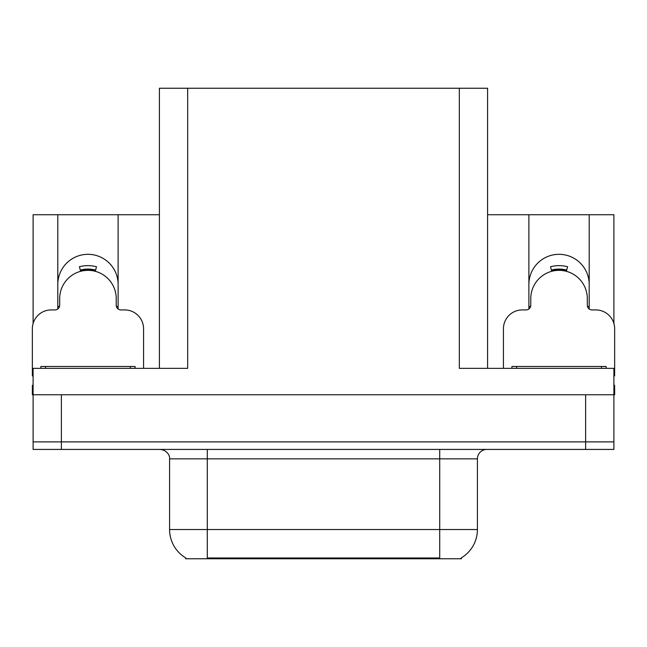 <?xml version="1.0" encoding="UTF-8"?>
<svg xmlns="http://www.w3.org/2000/svg" width="647" height="647" viewBox="0 0 647 647"><rect width="100%" height="100%" fill="white"/><g stroke="black" fill="none" stroke-linecap="round" stroke-linejoin="round"><path stroke-width="0.97" d="M461.392 557.827L461.392 558.757L185.608 558.757L185.608 557.827M57.801 284.478A30.158 30.158 0 0 1 87.96 254.32A30.158 30.158 0 0 1 118.118 284.478M61.384 449.422L613.898 449.422L613.898 441.885L33.102 441.885L33.102 394.759L61.384 394.759L61.384 441.885L33.102 441.885L33.102 449.422L61.384 449.422L61.384 441.885L613.898 441.885L613.898 394.759L61.384 394.759M159.405 368.361L159.405 88.243L459.321 88.243L459.321 368.361L613.898 368.361L613.898 394.759L614.65 394.759L614.65 385.329L613.898 385.329M33.102 385.329L32.35 385.329L32.35 394.759L33.102 394.759L33.102 368.361L187.679 368.361L187.679 88.243M57.801 308.983L57.801 214.731L33.102 214.731L33.102 323.5M589.199 308.983L589.199 214.731L613.898 214.731L613.898 323.5M459.321 88.243L487.595 88.243L487.595 368.361M487.595 214.731L528.882 214.731L528.882 308.983M118.118 308.983L118.118 214.731L159.405 214.731M589.199 284.478A30.158 30.158 0 0 0 559.04 254.32A30.158 30.158 0 0 0 528.882 284.478M57.801 214.731L118.118 214.731M589.199 214.731L528.882 214.731M185.891 557.997A32.989 32.989 0 0 1 169.587 529.537L207.283 529.537L207.283 557.997L439.717 557.997L439.717 529.537L477.413 529.537L477.413 458.852A9.422 9.422 0 0 1 486.843 449.422M169.587 529.537L169.587 458.852C170.064 457.324 168.446 450.296 160.157 449.422M461.109 557.997A32.989 32.989 0 0 0 477.413 529.537M613.898 449.422L613.898 441.885M80.64 271.303L79.419 266.75C85.113 265.254 90.806 265.254 96.5 266.75L95.279 271.303M143.569 368.361L143.569 328.781A18.852 18.852 0 0 0 124.717 309.929L120.949 309.929A4.715 4.715 0 0 1 116.234 305.214L116.234 298.615A28.274 28.274 0 0 0 87.96 270.341A28.274 28.274 0 0 0 59.686 298.615L59.686 305.214A4.715 4.715 0 0 1 54.971 309.929L51.202 309.929A18.852 18.852 0 0 0 32.35 328.781L32.35 375.907A18.852 18.852 0 0 1 33.102 375.915M57.801 306.702L59.573 306.225M116.347 306.225L118.118 306.702M551.721 271.303L550.5 266.75C556.194 265.254 561.887 265.254 567.581 266.75L566.36 271.303M613.898 375.915A18.852 18.852 0 0 1 614.65 375.907L614.65 328.781A18.852 18.852 0 0 0 595.798 309.929L592.029 309.929A4.715 4.715 0 0 1 587.314 305.214L587.314 298.615A28.274 28.274 0 0 0 559.04 270.341A28.274 28.274 0 0 0 530.766 298.615L530.766 305.214A4.715 4.715 0 0 1 526.051 309.929L522.283 309.929A18.852 18.852 0 0 0 503.431 328.781L503.431 368.361M528.882 306.702L530.653 306.225M567.387 267.478L567.581 266.75M587.427 306.225L589.199 306.702M40.834 368.361L40.834 366.477L135.086 366.477L135.086 368.361M511.914 368.361L511.914 366.477L606.166 366.477L606.166 368.361M585.616 394.759L585.616 449.422M435.949 558.757L435.949 557.827M211.051 558.757L211.051 557.827M439.717 449.422L439.717 458.852L169.587 458.852M477.413 458.852L439.717 458.852L439.717 529.537L207.283 529.537L207.283 449.422M95.36 271.004A28.589 28.589 0 0 0 80.56 271.004M95.602 270.082A29.544 29.544 0 0 0 80.317 270.082M566.44 271.004A28.589 28.589 0 0 0 551.64 271.004M566.683 270.082A29.544 29.544 0 0 0 551.398 270.082M45.549 366.477L45.549 368.361M130.37 366.477L130.37 368.361M516.629 366.477L516.629 368.361M601.451 366.477L601.451 368.361"/></g></svg>
